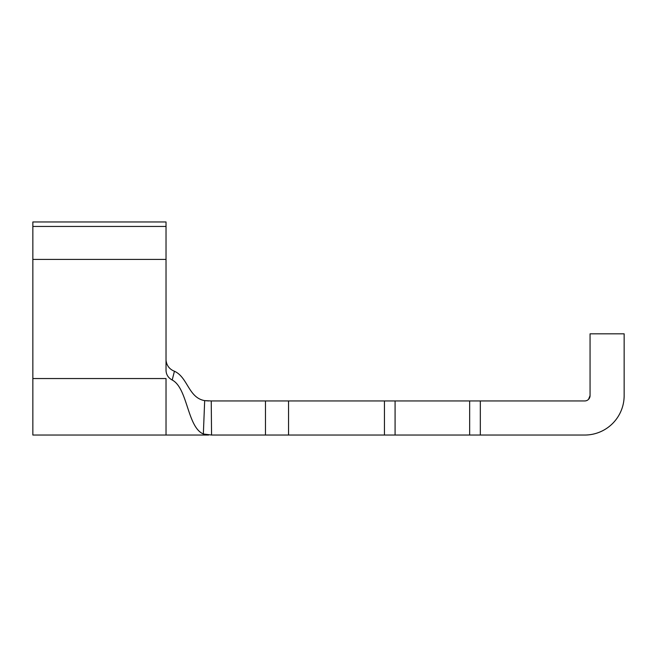 <?xml version="1.0" encoding="UTF-8"?>
<svg xmlns="http://www.w3.org/2000/svg" width="657" height="657" viewBox="0 0 657 657"><rect width="100%" height="100%" fill="white"/><g stroke="black" fill="none" stroke-linecap="round" stroke-linejoin="round"><path stroke-width="0.99" d="M208.639 400.951L204.68 400.622C188.37 397.781 187.869 377.282 174.425 371.238L172.208 380.025C187.762 388.123 187.188 427.075 203.35 433.99L204.68 400.622L211.242 400.951L211.554 435.041L384.435 435.041L384.435 400.951L395.087 400.951L395.087 435.041L469.665 435.041L469.665 400.951L395.087 400.951M211.242 400.951L384.435 400.951M469.665 400.951L584.73 400.951A5.33 5.33 0 0 0 590.06 395.621L588.532 399.349A5.33 5.33 0 0 1 584.73 400.951M480.316 400.951L480.316 435.041L584.73 435.041A39.42 39.42 0 0 0 624.15 395.621L624.15 333.83L590.06 333.83L590.06 395.621M32.85 378.547L166.024 378.547L166.024 435.041L32.85 435.041L32.85 221.959L166.024 221.959L166.024 370.474C166.237 374.72 168.299 377.906 172.208 380.025C168.307 377.915 166.246 374.745 166.024 370.491L166.024 370.491M166.024 360.266L166.024 360.291C166.681 365.612 169.481 369.259 174.425 371.238C169.473 369.25 166.673 365.596 166.024 360.266M624.15 381.922L624.15 395.621M480.316 435.041L469.665 435.041M395.087 435.041L384.435 435.041M211.554 435.041L203.35 433.99M32.85 259.425L166.024 259.425M32.85 226.451L166.024 226.451M623.969 399.349L624.134 396.861M288.546 400.951L288.546 435.041M265.477 400.951L265.477 435.041M166.024 435.041L208.639 435.041"/></g></svg>
